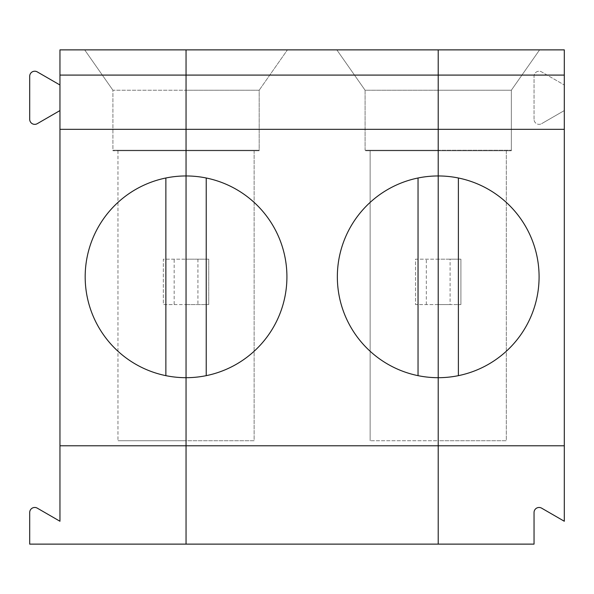 <?xml version="1.0" encoding="UTF-8"?>
<svg xmlns="http://www.w3.org/2000/svg" width="594" height="594" viewBox="0 0 594 594"><rect width="100%" height="100%" fill="white"/><g stroke="black" fill="none" stroke-linecap="round" stroke-linejoin="round"><path stroke-width="0.45" stroke-dasharray="2.97 2.23" d="M450.096 259.177L438.216 259.177L438.216 304.566L415.518 304.566L415.518 259.177L460.907 259.177L460.907 304.566L460.907 259.177L450.096 259.177L450.096 304.566L460.907 304.566L438.216 304.566L450.096 304.566M458.39 178A100.869 100.869 0 0 1 458.39 375.653L458.39 178A100.869 100.869 0 0 0 418.042 178L418.042 375.653A100.869 100.869 0 0 1 418.042 178M541.602 508.145L564.3 521.25L564.3 49.874L438.216 49.874L539.597 49.874L438.216 49.874L438.216 150.237L511.345 150.237L438.216 150.237L438.216 49.874L438.216 90.221L511.345 90.221L365.087 90.221L365.087 150.237L511.345 150.237L365.087 150.237L438.216 150.237L438.216 90.221L438.216 150.237L365.087 150.237L365.087 150.742L365.087 90.221L336.835 49.874L365.087 90.221L438.216 90.221L438.216 49.874L336.835 49.874L438.216 49.874L438.216 544.126L534.043 544.126L534.043 512.518A5.042 5.042 0 0 1 541.602 508.145M511.345 150.742L438.216 150.742L506.303 150.742L506.303 440.733L438.216 440.733L438.216 150.742L506.303 150.742L506.303 440.733L438.216 440.733L438.216 150.237L438.216 440.733L370.129 440.733L438.216 440.733L438.216 150.237L438.216 150.742L365.087 150.742L511.345 150.742L511.345 150.237L511.345 150.742M564.3 445.782L59.957 445.782M534.043 119.312L534.043 76.262A5.042 5.042 0 0 1 541.602 71.896L564.3 84.994L541.602 71.896A5.042 5.042 0 0 0 534.043 76.262L534.043 119.312A5.042 5.042 0 0 0 541.602 123.678A5.042 5.042 0 0 1 534.043 119.312M539.597 49.874L511.345 90.221L539.597 49.874M564.3 110.573L541.602 123.678L564.3 110.573M511.345 90.221L511.345 150.237L511.345 90.221M458.39 375.653A100.869 100.869 0 0 1 418.042 375.653M206.222 375.653A100.869 100.869 0 0 0 186.048 175.958A100.869 100.869 0 0 0 165.875 375.653A100.869 100.869 0 0 0 206.222 375.653L206.222 178M59.957 84.994L59.957 49.874L186.048 49.874L186.048 150.237L259.177 150.237L259.177 90.221L287.429 49.874L259.177 90.221L186.048 90.221L186.048 49.874L287.429 49.874L186.048 49.874L186.048 259.177L208.739 259.177L208.739 304.566L208.739 259.177L186.048 259.177L186.048 49.874L186.048 90.221L259.177 90.221L259.177 150.237L186.048 150.237L186.048 90.221L186.048 150.742L254.128 150.742L254.128 440.733L186.048 440.733L186.048 150.742L254.128 150.742L254.128 440.733L186.048 440.733L186.048 150.742L186.048 440.733L117.961 440.733L186.048 440.733L186.048 150.742L259.177 150.742L259.177 150.237L186.048 150.237L186.048 150.742L259.177 150.742L259.177 150.237L186.048 150.237L186.048 49.874L438.216 49.874L438.216 259.177L415.518 259.177L415.518 304.566L438.216 304.566L438.216 544.126L186.048 544.126L186.048 259.177L186.048 304.566L208.739 304.566L186.048 304.566L186.048 544.126L29.7 544.126L29.7 512.518A5.042 5.042 0 0 1 37.266 508.145L59.957 521.25L59.957 84.994L37.266 71.896A5.042 5.042 0 0 0 29.7 76.262L29.7 119.312A5.042 5.042 0 0 0 37.266 123.678L59.957 110.573M370.129 150.742L438.216 150.742L370.129 150.742L370.129 440.733L370.129 150.742M197.928 259.177L197.928 304.566M426.329 304.566L426.329 259.177M186.048 150.237L186.048 150.742L186.048 150.237L112.919 150.237L112.919 150.742L186.048 150.742L112.919 150.742L112.919 150.237L186.048 150.237L112.919 150.237L112.919 90.221L186.048 90.221L112.919 90.221L112.919 150.237L186.048 150.237M186.048 49.874L84.667 49.874L112.919 90.221L84.667 49.874L186.048 49.874M174.161 304.566L186.048 304.566L163.35 304.566L163.35 259.177L186.048 259.177L163.35 259.177L163.35 304.566L174.161 304.566L174.161 259.177M165.875 178L165.875 375.653M117.961 150.742L117.961 440.733L117.961 150.742L186.048 150.742L117.961 150.742"/><path stroke-width="0.89" d="M59.957 75.089L438.216 75.089L438.216 129.336L438.216 49.874L186.048 49.874L186.048 129.336L438.216 129.336L438.216 175.958A100.869 100.869 0 0 0 337.347 276.826A100.869 100.869 0 0 0 438.216 377.695L438.216 175.958A100.869 100.869 0 0 1 539.085 276.826A100.869 100.869 0 0 1 438.216 377.695L438.216 445.782L186.048 445.782L186.048 544.126L29.7 544.126L29.7 512.518A5.042 5.042 0 0 1 37.266 508.145L59.957 521.25L59.957 49.874L186.048 49.874L186.048 544.126L438.216 544.126L438.216 445.782L564.3 445.782L564.3 521.25L541.602 508.145A5.042 5.042 0 0 0 534.043 512.518L534.043 544.126L438.216 544.126L438.216 129.336L564.3 129.336L564.3 49.874L438.216 49.874L438.216 75.089L564.3 75.089M458.39 375.653L458.39 178M564.3 445.782L564.3 129.336M206.222 375.653L206.222 178M418.042 178L418.042 375.653M286.917 276.826A100.869 100.869 0 0 0 186.048 175.958L186.048 377.695A100.869 100.869 0 0 0 286.917 276.826M59.957 110.573L37.266 123.678A5.042 5.042 0 0 1 29.7 119.312L29.7 76.262A5.042 5.042 0 0 1 37.266 71.896L59.957 84.994M59.957 445.782L186.048 445.782L186.048 377.695A100.869 100.869 0 0 1 85.18 276.826A100.869 100.869 0 0 1 186.048 175.958L186.048 129.336L59.957 129.336M165.875 178L165.875 375.653"/></g></svg>
